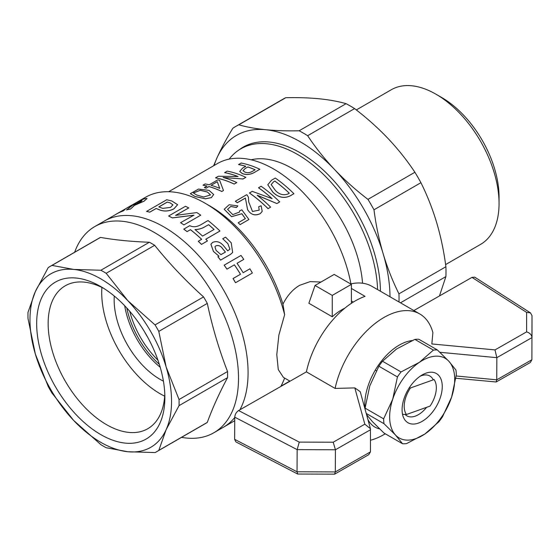 <?xml version="1.0" encoding="UTF-8"?>
<svg xmlns="http://www.w3.org/2000/svg" width="560" height="560" viewBox="0 0 560 560"><rect width="100%" height="100%" fill="white"/><g stroke="black" fill="none" stroke-linecap="round" stroke-linejoin="round"><path stroke-width="0.84" d="M193.389 192.962L200.221 190.337L207.382 192.031L210.546 194.943M207.375 191.982L200.186 190.288L193.389 192.934L196.616 194.999L203.721 197.015L210.539 194.922L207.382 192.031M190.33 193.683L194.978 196.504L205.359 198.821L211.337 197.659L213.682 194.474L211.33 197.617L205.352 198.772L194.971 196.455L190.323 193.662L198.548 189.063L209.062 190.393L213.682 194.495M200.753 215.173A119.105 68.761 60 0 0 196.847 212.597L175.616 215.369L188.755 207.928A119.105 68.761 60 0 0 185.458 206.283L168.63 215.999A119.105 68.761 60 0 1 172.368 217.875L193.956 215.173L180.593 222.677A119.105 68.761 60 0 1 183.925 224.889L200.753 215.173L183.925 224.889M332.255 316.771L332.255 295.407L315.035 285.467L308.875 303.268L332.255 316.771A51.408 29.68 -60 0 1 341.824 309.771A51.408 29.68 -60 0 1 344.806 308.189M321.013 282.016L310.163 281.617L299.53 285.355C292.656 289.506 287.126 295.771 282.947 304.15L284.634 314.727L278.873 335.09L276.787 354.648L278.264 369.551L283.402 377.377L290.031 381.199M251.16 159.803A100.107 57.799 60 0 1 292.082 168.385A100.107 57.799 60 0 1 362.558 283.22M168.665 191.723L217.574 163.485A112.287 64.827 60 0 1 273.714 169.043A112.287 64.827 60 0 1 350.917 283.885M229.187 159.11A113.365 65.45 60 0 1 240.807 148.82A113.365 65.45 60 0 1 297.493 154.434A113.365 65.45 60 0 1 377.594 289.604M138.817 201.145L145.509 197.281A119.049 68.733 60 0 1 205.03 203.175A119.049 68.733 60 0 1 205.03 203.182L209.811 205.94A112.287 64.827 60 0 1 209.818 205.94A112.287 64.827 60 0 1 282.947 304.15M209.818 205.94L205.03 203.182A119.049 68.733 60 0 1 284.634 314.727M293.909 193.697L290.101 195.895C284.025 198.688 278.257 197.428 272.811 192.101L267.806 184.73L271.488 180.25L275.289 178.052A112.336 64.862 60 0 1 293.909 193.697L290.094 195.93C284.004 198.723 278.243 197.463 272.804 192.143L267.806 184.751M272.09 198.653A112.287 64.827 60 0 0 258.503 187.782L261.079 186.256A112.336 64.862 60 0 1 279.699 201.901L276.892 203.553L257.257 195.342M257.334 195.3L257.229 195.321A112.336 64.862 60 0 1 270.634 207.137L268.065 208.621A112.336 64.862 60 0 0 249.445 192.976L252.245 191.359L272.118 198.639A112.336 64.862 60 0 0 258.51 187.74M249.445 192.976L249.445 193.018A112.287 64.827 60 0 1 268.051 208.656M235.347 201.257L246.645 194.733A112.336 64.862 60 0 1 247.093 195.041L248.416 197.176L248.717 201.922L252.49 211.47L259.196 210.126L258.685 206.71L261.135 205.779L262.199 211.323L260.309 213.619C255.087 216.132 250.845 214.809 247.59 209.65L245.399 198.072L237.342 202.727A112.287 64.827 60 0 0 235.347 201.299L235.347 201.257A112.336 64.862 60 0 1 237.349 202.685L237.342 202.727M237.881 205.898L236.418 207.487L230.797 206.43L227.556 209.314L232.757 214.627L239.512 212.03L239.701 210.756L241.822 209.839L248.941 219.499L240.1 224.602A112.336 64.862 60 0 0 238.196 222.747L245.357 218.61L241.857 213.724L231.595 216.65L224.217 209.272L229.131 204.729L237.881 205.898L236.411 207.529L230.797 206.465L227.556 209.342M239.505 212.051L239.701 210.756M248.941 219.499L240.086 224.63A112.287 64.827 60 0 0 238.182 222.782L238.196 222.747M245.343 218.645L241.85 213.759L231.588 216.692L224.217 209.272M237.041 263.298L243.789 259.392L237.034 263.291A119.105 68.761 60 0 1 243.145 272.72L249.893 268.821A119.105 68.761 60 0 1 252.378 273.007L235.522 282.737L252.378 273.007M243.789 259.392A119.105 68.761 60 0 0 240.996 255.444L224.147 265.181A119.049 68.733 60 0 1 226.933 269.136L234.374 264.838A119.049 68.733 60 0 1 240.471 274.26L233.037 278.558A119.049 68.733 60 0 1 235.522 282.737M222.74 238.756L227.857 243.614L229.943 249.172L227.71 250.81L224.546 246.939C220.857 242.053 216.874 240.548 212.611 242.438L210.896 244.223L213.465 251.44L218.953 256.144L217.889 256.76A119.049 68.733 60 0 1 220.556 260.134L230.636 254.31L232.666 252.455L231.217 242.795L225.533 237.139L222.74 238.756L227.836 243.635L229.929 249.186M230.636 254.31L232.652 252.462M210.889 244.244L213.451 251.468L218.932 256.172M205.793 239.232L219.975 231.021A119.105 68.761 60 0 0 208.11 220.598C202.86 222.908 197.078 229.194 189.693 225.673L183.757 229.145A119.049 68.733 60 0 1 187.068 231.637L190.442 229.691A119.049 68.733 60 0 1 201.635 239.316M190.442 229.691L190.449 229.649A119.105 68.761 60 0 1 201.663 239.302L198.275 241.29A119.049 68.733 60 0 1 201.474 244.405L207.473 240.94L205.772 239.218L219.975 231.021M163.898 226.926A119.049 68.733 60 0 1 239.897 409.808A119.049 68.733 -120 0 0 163.898 226.926A119.049 68.733 -120 0 0 104.377 221.032A119.049 68.733 60 0 1 163.898 226.926M234.738 417.536A119.049 68.733 60 0 1 223.419 427.231A119.049 68.733 -120 0 0 234.738 417.536M284.592 378.063A119.049 68.733 60 0 1 280.805 386.463M180.593 222.677L180.593 222.719A119.049 68.733 60 0 1 183.918 224.931M168.63 215.999L168.63 216.048A119.049 68.733 60 0 1 172.375 217.924L193.956 215.222M175.616 215.411L188.755 207.928M146.566 211.4L149.814 212.17L156.163 208.502L160.363 210.203C164.836 211.631 169.358 211.183 173.929 208.845L177.611 204.708L171.78 200.956L166.733 199.752L146.566 211.4L149.8 212.121L156.156 208.453L160.356 210.154C164.829 211.589 169.351 211.134 173.922 208.796L177.611 204.708M142.037 200.627L141.218 200.753A119.049 68.733 60 0 0 136.451 202.657L136.43 202.608A119.105 68.761 60 0 1 141.19 200.704C142.527 200.368 142.24 200.795 140.322 201.971L132.384 205.359L126.581 209.909A119.049 68.733 60 0 1 130.466 209.083L134.407 205.352L144.032 201.229L147.028 198.52M181.545 437.346A119.049 68.733 -120 0 0 213.857 432.754A119.049 68.733 -120 0 0 232.106 337.358A119.049 68.733 -120 0 0 154.329 232.449A119.049 68.733 -120 0 0 94.808 226.555L116.641 213.948A119.049 68.733 60 0 1 123.102 210.98L125.034 209.517L123.102 210.98M121.681 211.036L127.337 207.781A119.049 68.733 60 0 1 129.115 206.85L132.86 204.582M204.372 187.6L207.06 186.046A112.336 64.862 60 0 0 203 185.164L205.121 183.932A112.336 64.862 60 0 1 209.181 184.821L217.798 179.844A112.336 64.862 60 0 1 219.639 180.341L223.468 190.484L221.795 191.499A112.287 64.827 60 0 0 208.908 186.585L206.22 188.139A112.287 64.827 60 0 0 204.386 187.649L204.372 187.6A112.336 64.862 60 0 1 206.213 188.09L206.22 188.139M203 185.164L203.007 185.213A112.287 64.827 60 0 1 207.004 186.081M238.007 176.568A112.287 64.827 60 0 0 224.609 172.662L227.171 171.122A112.336 64.862 60 0 1 245.847 177.331L243.054 178.99L223.202 177.506M223.258 177.471L223.139 177.485A112.336 64.862 60 0 1 236.789 182.567L234.213 184.051A112.336 64.862 60 0 0 215.537 177.842L218.33 176.225L238.056 176.54A112.336 64.862 60 0 0 224.595 172.613M215.537 177.842L215.544 177.891A112.287 64.827 60 0 1 234.213 184.093M238.581 164.535L241.157 163.051A112.336 64.862 60 0 1 259.833 169.26L254.016 172.662C250.117 174.699 246.218 175.014 242.319 173.593L239.722 171.423L242.536 168.154L245.784 166.278A112.336 64.862 60 0 0 238.581 164.535L238.595 164.584A112.287 64.827 60 0 1 245.728 166.313M351.386 303.31L351.386 284.361L334.173 274.421L315.035 285.467M332.255 295.407L351.386 284.361M274.827 181.048A112.336 64.862 60 0 1 289.324 193.228L288.092 193.935C283.521 195.65 279.321 194.523 275.499 190.554L271.173 184.604L273.595 181.755L274.827 181.083A112.287 64.827 60 0 1 289.296 193.242M274.827 181.083L273.595 181.755M273.595 181.797L271.166 184.625M276.892 203.553L257.341 195.258M279.699 201.901L276.899 203.518M270.634 207.137L268.065 208.621M262.185 211.351L260.309 213.619M260.323 213.584C254.912 216.076 250.649 214.718 247.548 209.503L245.399 198.072M245.406 198.03L237.349 202.685M259.21 210.091L258.685 206.71M259.833 169.26L254.016 172.662M254.016 172.62C250.117 174.657 246.211 174.965 242.312 173.544L242.319 173.593M242.312 173.544L239.722 171.423M247.856 166.936A112.336 64.862 60 0 1 255.143 169.771L252.574 171.255C250.033 172.795 247.471 173.068 244.888 172.06L243.012 170.688L245.28 168.427L247.863 166.985A112.287 64.827 60 0 1 255.101 169.799M247.863 166.985L245.28 168.427M245.294 168.469L243.019 170.716M243.054 178.99L223.251 177.422M245.847 177.331L243.054 178.948M236.789 182.567L234.213 184.051M223.468 190.484L221.795 191.499M208.908 186.585L208.894 186.536A112.336 64.862 60 0 1 221.795 191.457M208.894 186.536L206.213 188.09M217.287 181.692L211.022 185.311A112.336 64.862 60 0 1 219.695 188.342L217.287 181.692L211.085 185.332M219.695 188.384L217.294 181.741M187.068 231.637L190.449 229.649M183.764 229.103A119.105 68.761 60 0 1 187.068 231.602M201.474 244.405L207.48 240.905M198.282 241.255A119.105 68.761 60 0 1 201.488 244.37M208.628 224.686A119.105 68.761 60 0 1 214.067 229.46L202.573 236.096A119.105 68.761 60 0 0 194.985 229.565C198.863 229.439 202.314 228.417 205.338 226.499L208.614 224.721A119.049 68.733 60 0 1 214.039 229.474M208.614 224.721L205.338 226.499M205.331 226.541C202.307 228.459 198.856 229.474 194.978 229.6M217.91 256.732A119.105 68.761 60 0 1 220.577 260.106L230.657 254.282M222.873 248.976C220.864 245.903 218.484 244.881 215.733 245.917L214.963 246.722L216.055 250.355L220.962 254.632L225.428 252.056A119.105 68.761 60 0 0 222.873 248.976L222.852 249.004A119.049 68.733 60 0 1 225.4 252.07M222.852 249.004C220.843 245.931 218.463 244.916 215.719 245.945L214.956 246.743M170.226 202.895L167.216 202.069L158.802 206.927L162.757 208.376L170.597 207.389L172.921 204.848L170.226 202.895L167.216 202.069M172.928 204.869L170.233 202.944M167.23 202.118L158.858 206.955M226.933 269.136L234.395 264.817A119.105 68.761 60 0 1 240.499 274.246M224.168 265.16A119.105 68.761 60 0 1 226.954 269.108M233.065 278.537A119.105 68.761 60 0 1 235.543 282.723M136.43 202.608L138.453 201.334A119.105 68.761 60 0 1 145.04 198.604L147.014 198.499L144.011 201.18L134.701 205.261M141.218 200.753L142.03 200.599M130.466 209.083L134.673 205.212M126.56 209.86A119.105 68.761 60 0 1 130.445 209.034M116.641 213.948L116.613 213.899A119.105 68.761 60 0 1 123.081 210.931M115.381 214.676L116.613 213.899M116.487 213.976L120.421 211.708A119.105 68.761 60 0 1 125.034 209.517M122.066 210.819L127.309 207.732A119.105 68.761 60 0 1 129.087 206.801L135.387 203.182M100.765 286.573A90.636 52.332 -120 0 0 36.673 323.575A90.636 52.332 -120 0 0 100.765 434.588A90.636 52.332 -120 0 0 164.857 397.586A90.636 52.332 -120 0 0 100.765 286.573L100.765 286.573M103.698 288.344A82.523 47.642 -120 0 0 65.24 285.803A82.523 47.642 -120 0 0 52.591 351.925A82.523 47.642 -120 0 0 106.505 424.648A82.523 47.642 -120 0 0 147.763 428.729A82.523 47.642 -120 0 0 164.787 394.149M101.899 287.441A82.523 47.642 -120 0 0 160.069 393.715A82.523 47.642 -120 0 0 164.675 396.165M114.275 296.037A64.932 37.492 -120 0 0 160.069 379.358A64.932 37.492 -120 0 0 163.415 381.15M124.698 305.746A64.932 37.492 -120 0 0 160.216 367.269M227.549 377.643L179.046 405.643L166.159 429.618A100.107 57.799 -120 0 1 127.855 451.738L106.169 447.72A106.876 61.705 -120 0 1 103.523 446.25A106.876 61.705 -120 0 1 100.877 444.668L73.675 420.455A100.107 57.799 -120 0 0 127.855 451.738L155.057 452.564A106.876 61.705 -120 0 0 156.961 451.542L205.464 423.542A106.876 61.705 -120 0 0 207.298 422.401C212.352 408.464 219.1 393.54 227.549 377.643A106.876 61.705 -120 0 0 227.549 371.532C219.1 349.797 212.352 327.082 207.298 303.387A106.876 61.705 -120 0 0 203.56 296.912C185.563 280.686 169.267 263.487 154.672 245.301A106.876 61.705 -120 0 0 152.026 243.719A106.876 61.705 -120 0 0 149.38 242.249C131.383 241.612 115.087 240.002 100.492 237.405L51.989 265.405L73.675 269.423L100.877 270.249L149.38 242.249M154.672 245.301L106.169 273.301L127.855 300.706A100.107 57.799 -120 0 0 100.765 278.838A100.107 57.799 -120 0 0 73.675 269.423A100.107 57.799 -120 0 0 35.364 291.543A100.107 57.799 -120 0 0 35.364 354.102A100.107 57.799 -120 0 0 73.675 420.455L51.989 393.057A106.876 61.705 -120 0 1 48.251 386.582L35.364 354.102L28 318.437A106.876 61.705 -120 0 1 28 312.326L35.364 291.543L48.251 267.568A106.876 61.705 -120 0 1 50.085 266.434A106.876 61.705 -120 0 1 51.989 265.405M106.169 273.301A106.876 61.705 -120 0 0 103.523 271.726A106.876 61.705 -120 0 0 100.877 270.249M179.046 405.643A106.876 61.705 -120 0 0 179.046 399.532L227.549 371.532M156.961 451.542A106.876 61.705 -120 0 0 158.795 450.401L166.159 429.618A100.107 57.799 -120 0 0 166.159 367.059L179.046 399.532M207.298 303.387L158.795 331.394L166.159 367.059A100.107 57.799 -120 0 0 127.855 300.706L155.057 324.912L203.56 296.912M158.795 331.394A106.876 61.705 -120 0 0 155.057 324.912M158.795 450.401L207.298 422.401M100.492 237.405A106.876 61.705 -120 0 0 98.588 238.427L50.085 266.434M94.808 226.555A119.049 68.733 -120 0 0 74.669 252.238M126.805 307.993A64.932 37.492 -120 0 0 128.73 315.679A64.932 37.492 -120 0 0 159.327 364.322M239.162 149.828A113.638 65.611 60 0 1 300.083 152.719L300.083 152.719A113.638 65.611 60 0 1 380.429 291.242M213.626 165.767L217.007 157.808A127.162 73.416 60 0 1 265.671 129.71C275.779 130.69 286.937 131.047 299.138 130.781L346.08 103.684C338.247 101.437 329.301 99.799 319.242 98.784C309.134 97.804 297.976 97.447 285.775 97.713L238.833 124.81C246.666 127.057 255.612 128.695 265.671 129.71A127.162 73.416 60 0 1 300.083 141.673A127.162 73.416 60 0 1 334.488 169.442C344.603 180.068 355.754 190.036 367.955 199.36L414.897 172.263C407.064 160.433 398.118 149.191 388.059 138.516C377.951 127.897 366.8 117.922 354.592 108.598L307.65 135.702C315.483 147.525 324.429 158.774 334.488 169.442A127.162 73.416 60 0 1 383.152 253.736C387.359 267.764 392.63 281.134 398.958 293.846L445.9 266.749C443.933 251.538 440.874 236.887 436.723 222.803C432.516 208.775 427.252 195.405 420.924 182.693L373.982 209.79C375.949 225.001 379.008 239.645 383.152 253.736A127.162 73.416 60 0 1 389.998 296.765M299.138 130.781A135.282 78.106 60 0 1 303.394 133.133A135.282 78.106 60 0 1 307.65 135.702M346.08 103.684A135.282 78.106 60 0 1 350.336 106.029A135.282 78.106 60 0 1 354.592 108.598M445.9 266.749A135.282 78.106 60 0 1 445.9 276.584L400.47 302.813M439.446 295.953L445.9 276.584M414.897 172.263A135.282 78.106 60 0 1 420.924 182.693M214.095 165.494A127.162 73.416 60 0 1 217.007 157.808C221.214 148.561 226.478 138.726 232.806 128.289A135.282 78.106 60 0 1 235.753 126.434L282.695 99.33A135.282 78.106 60 0 1 285.775 97.713M398.958 293.846A135.282 78.106 60 0 1 399.014 301.973M367.955 199.36A135.282 78.106 60 0 1 373.982 209.79M235.753 126.434A135.282 78.106 60 0 1 238.833 124.81M445.606 264.586L480.557 244.405A89.285 51.548 -120 0 0 499.051 203.532L499.051 196.903A81.172 46.865 -120 0 0 442.337 97.888A81.172 46.865 -120 0 0 441.658 97.496L435.918 94.178A89.285 51.548 -120 0 0 391.272 89.754L356.321 109.935M499.051 203.532A89.285 51.548 -120 0 0 436.667 94.612A89.285 51.548 -120 0 0 435.918 94.178M379.575 428.883A48.699 28.119 -60 0 1 367.906 419.51M364.98 408.884A48.699 28.119 -60 0 1 399.42 345.002A48.699 28.119 -60 0 1 412.153 340.557M370.58 429.702L335.426 449.764L297.157 449.631L297.045 471.786L297.682 474.04L334.635 474.145L368.746 454.678L370.468 451.864L370.44 428.694L364.826 424.179L354.823 387.898L335.097 388.43A71.701 41.398 -60 0 1 384.209 317.331A71.701 41.398 -60 0 1 419.762 313.95A71.701 41.398 -60 0 1 432.887 332.633L431.844 343.952L494.991 349.909L496.846 357.665L496.734 379.82L496.16 381.983L455.875 378.259M354.823 387.898L360.241 391.713L370.44 428.694M385.266 433.783A71.701 41.398 -60 0 1 383.614 434.756A71.701 41.398 -60 0 1 370.524 440.237M351.386 300.965L353.311 302.071M350.658 283.941A71.701 41.398 -60 0 1 371.931 286.335L419.762 313.95M335.097 388.43L306.397 371.861A71.701 41.398 120 0 1 365.071 296.359L351.386 288.456M306.397 371.861L238.595 410.55L299.257 442.106L333.207 442.218L364.826 424.179M333.207 442.218L335.426 449.764L335.314 471.919L370.468 451.864M299.257 442.106L297.157 449.631L234.745 417.165L234.633 439.32L297.045 471.786L335.314 471.919L334.635 474.145M297.682 474.04L235.823 441.861L234.633 439.32M234.745 417.165C235.004 414.351 236.285 412.146 238.595 410.55M413.868 310.548L471.989 277.382L474.747 277.172L530.509 312.907L532 315.623L531.888 359.758L530.278 362.516L496.16 381.983M494.991 349.909L526.61 331.87C529.872 332.941 531.671 334.852 532 337.603L496.846 357.665L439.88 352.289M526.61 331.87L526.61 312.389L530.509 312.907M376.334 370.734L375.291 370.097M404.481 402.661A22.729 13.125 120 0 0 406.462 414.505L430.052 406.091A22.729 13.125 120 0 0 436.331 387.751A22.729 13.125 120 0 0 434.063 379.554L410.473 387.968A22.729 13.125 120 0 0 404.481 402.661M402.528 414.316L406.462 414.505M410.473 387.968L409.22 387.891M420.161 376.222A22.995 13.279 -60 0 1 429.849 376.012A22.995 13.279 -60 0 1 433.272 379.841M426.622 407.316A22.995 13.279 -60 0 1 419.72 413.847A22.995 13.279 -60 0 1 406.854 415.842A22.995 13.279 -60 0 1 405.083 414.442M420.483 375.998A28.406 16.401 -60 0 1 422.177 374.941A28.406 16.401 -60 0 1 442.246 385.567A28.406 16.401 -60 0 1 423.871 420.273A28.406 16.401 -60 0 1 402.087 409.731A28.406 16.401 -60 0 1 420.483 375.998M378.889 366.233L369.782 385.91L365.085 408.135L383.628 418.838L392.735 399.161L397.432 376.936L378.889 366.233A51.408 29.68 -60 0 1 382.508 361.235L401.051 371.945L419.433 362.299L433.398 350.098L414.862 339.395L396.473 349.041L382.508 361.235M366.534 414.54L372.526 421.743L384.006 433.055L402.549 443.758L395.479 435.001L383.999 423.696L366.233 413.434M365.134 409.451A51.408 29.68 -60 0 1 365.085 408.135M414.862 339.395A51.408 29.68 -60 0 1 418.845 339.255L437.388 349.965L448.868 361.27L455.938 370.027A51.408 29.68 -60 0 1 456.309 374.878L451.612 397.103L442.505 416.78A51.408 29.68 -60 0 1 438.886 421.778L424.921 433.972L406.532 443.618A51.408 29.68 -60 0 1 402.549 443.758M397.432 376.936A51.408 29.68 -60 0 1 401.051 371.945M383.999 423.696A51.408 29.68 -60 0 1 383.628 418.838M433.398 350.098A51.408 29.68 -60 0 1 437.388 349.965M395.479 435.001A45.997 26.558 -60 0 1 392.735 399.161A45.997 26.558 -60 0 1 419.433 362.299A45.997 26.558 -60 0 1 448.868 361.27A45.997 26.558 -60 0 1 451.612 397.103A45.997 26.558 -60 0 1 424.921 433.972A45.997 26.558 -60 0 1 395.479 435.001M147.518 336.952A64.932 37.492 60 0 1 144.599 331.905M129.703 311.262A64.932 37.492 -120 0 0 130.627 314.58A64.932 37.492 -120 0 0 157.948 360.178M526.61 312.389L471.989 277.382M456.176 375.991L496.734 379.82L531.888 359.758M280.952 386.204L289.821 381.08M213.857 432.754L234.724 420.7M132.734 204.659L137.9 201.677M126.623 208.124L132.545 204.701M532 315.623L532 337.589"/></g></svg>

